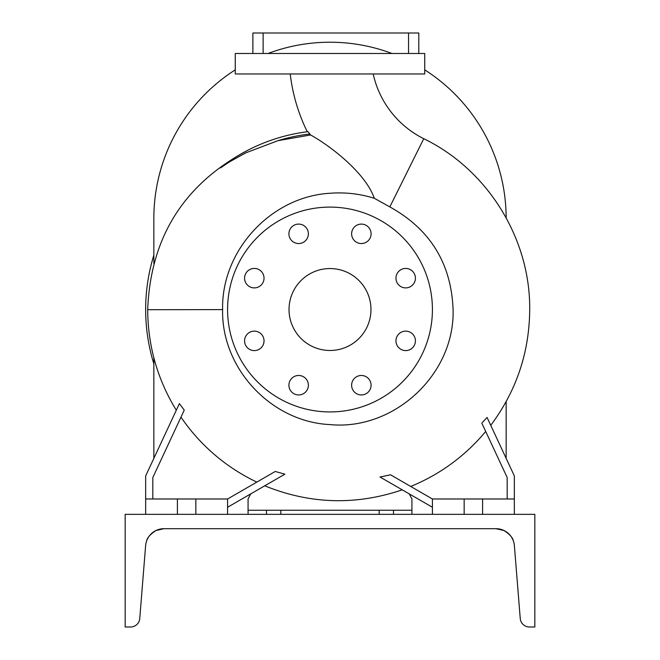 <?xml version="1.0" encoding="UTF-8"?>
<svg xmlns="http://www.w3.org/2000/svg" width="660" height="660" viewBox="0 0 660 660"><rect width="100%" height="100%" fill="white"/><g stroke="black" fill="none" stroke-linecap="round" stroke-linejoin="round"><path stroke-width="0.99" d="M290.227 73.969A177.103 177.103 0 0 0 307.263 131.744L308.03 131.645A179.223 179.223 0 0 0 221.645 166.757L227.015 162.838M374.335 198.297C359.947 193.792 345.172 192.109 330 193.256C271.144 196.597 221.249 250.429 222.618 309.598L222.618 309.713C221.331 368.527 271.31 421.888 330 424.594C394.078 430.815 454.913 374.228 453.082 309.713C451.341 263.587 430.262 229.325 389.829 206.91L374.335 198.297C365.186 172.078 328.449 144.647 310.555 134.97L308.03 131.645M373.197 73.969A95.172 95.172 0 0 0 423.753 138.699L389.829 206.91M405.694 268.43A9.727 9.727 0 0 0 395.967 278.165A9.727 9.727 0 0 0 405.694 287.892A9.727 9.727 0 0 0 415.421 278.165A9.727 9.727 0 0 0 405.694 268.43M405.694 331.138A9.727 9.727 0 0 0 395.967 340.873A9.727 9.727 0 0 0 405.694 350.6A9.727 9.727 0 0 0 415.421 340.873A9.727 9.727 0 0 0 405.694 331.138M361.35 375.482A9.727 9.727 0 0 0 351.623 385.209A9.727 9.727 0 0 0 361.35 394.944A9.727 9.727 0 0 0 371.085 385.209A9.727 9.727 0 0 0 361.35 375.482M298.65 375.482A9.727 9.727 0 0 0 288.915 385.209A9.727 9.727 0 0 0 298.65 394.944A9.727 9.727 0 0 0 308.377 385.209A9.727 9.727 0 0 0 298.65 375.482M254.306 331.138A9.727 9.727 0 0 0 244.579 340.873A9.727 9.727 0 0 0 254.306 350.6A9.727 9.727 0 0 0 264.033 340.873A9.727 9.727 0 0 0 254.306 331.138M254.306 268.43A9.727 9.727 0 0 0 244.579 278.165A9.727 9.727 0 0 0 254.306 287.892A9.727 9.727 0 0 0 264.033 278.165A9.727 9.727 0 0 0 254.306 268.43M298.65 224.095A9.727 9.727 0 0 0 288.915 233.822A9.727 9.727 0 0 0 298.65 243.548A9.727 9.727 0 0 0 308.377 233.822A9.727 9.727 0 0 0 298.65 224.095M351.623 233.822A9.727 9.727 0 0 0 361.35 243.548A9.727 9.727 0 0 0 371.085 233.822A9.727 9.727 0 0 0 361.35 224.095A9.727 9.727 0 0 0 351.623 233.822M227.584 507.26L284.873 474.185L275.253 471.463L256.822 482.105A190.847 190.847 0 0 1 180.98 417.153L184.255 410.116L179.38 403.623L178.563 405.372M222.618 309.598L147.7 309.713C147.898 345.881 157.426 379.385 176.294 410.231L176.311 410.207M264.734 485.809C310.068 504.207 355.905 505.552 402.237 489.844L388.286 481.784M432.415 507.26L380.003 477.007L390.547 474.812M410.71 486.453A190.847 190.847 0 0 0 485.686 431.442M482.46 422.425L486.428 418.135M147.7 309.515C150.554 236.981 184.173 183.769 248.564 149.861M330 411.931A102.415 102.415 0 0 0 432.415 309.515A102.415 102.415 0 0 0 330 207.1A102.415 102.415 0 0 0 227.584 309.515A102.415 102.415 0 0 0 330 411.931M330 268.554A40.969 40.969 0 0 0 289.03 309.515A40.969 40.969 0 0 0 330 350.485A40.969 40.969 0 0 0 370.969 309.515A40.969 40.969 0 0 0 330 268.554M179.38 403.623L145.654 475.942L145.654 498.985L227.584 498.985L227.584 514.346M432.415 514.346L432.415 498.985L514.346 498.985L514.346 475.942L487.055 417.417M266.5 514.346L266.5 510.246L280.838 510.246L280.838 514.346M411.931 514.346L411.931 510.246L280.838 510.246M330 73.969L424.735 73.969L424.735 53.485L235.265 53.485L235.265 73.969L330 73.969M379.162 514.346L379.162 510.246M393.5 510.246L393.5 514.346M411.931 510.246L411.931 498.985L409.266 493.894M250.734 493.894L248.069 498.985L248.069 514.346M266.5 510.246L248.069 510.246M481.8 423.118L507.177 477.526L507.177 498.985M514.346 498.985L514.346 514.346M482.6 498.985L482.6 514.346M464.161 498.985L464.161 514.346M432.415 498.985L390.398 474.721M152.823 498.985L152.823 477.526L184.255 410.116M177.4 498.985L177.4 514.346M145.654 498.985L145.654 514.346M195.838 498.985L195.838 514.346M275.253 471.463L227.584 498.985M310.555 134.97L277.893 140.687L245.825 152.848L230.81 161.147C228.055 162.575 216.257 171.097 221.645 166.757M235.265 69.861A176.154 176.154 0 0 0 153.846 218.369L153.846 263.472M153.846 357.778L153.846 458.37M506.154 217.825A176.154 176.154 0 0 0 424.735 69.861M391.982 53.485A176.154 176.154 0 0 0 268.018 53.485M506.154 458.37L506.154 401.602M153.846 363.866A184.346 184.346 0 0 1 153.846 255.172M252.879 53.485L252.879 33L418.795 33L418.795 53.485M154.869 531.102C145.769 539.484 145.769 539.484 154.869 531.102L155.488 530.764M153.722 531.812L154.811 531.135M499.62 529.039L500.189 529.163M502.813 529.988L506.047 531.663M153.062 532.282L152.196 532.95L153.062 532.282M150.026 535.095L149.407 535.854M148.36 537.347L147.221 539.467M155.752 530.632L155.9 530.558C150.315 534.286 147.238 537.702 146.677 540.796C147.23 537.718 150.298 534.303 155.9 530.558L163.993 528.685L496.007 528.685L504.1 530.558C509.702 534.303 512.779 537.718 513.323 540.796C512.77 537.71 509.702 534.295 504.1 530.558M501.773 529.609L499.48 529.015M501.625 529.559L500.61 529.27M496.691 528.693L497.508 528.742M146.677 540.796L146.842 540.367M152.179 532.966L154.349 531.407M511.162 536.63L511.599 537.298M512.49 538.865L511.615 537.314M510.79 536.101L509.578 534.641M507.829 532.975L505.205 531.143M496.007 528.685A18.43 18.43 0 0 1 514.379 545.639L520.245 618.519A9.215 9.215 0 0 0 529.427 627L534.831 627L534.831 514.346L125.169 514.346L125.169 627L130.573 627A9.215 9.215 0 0 0 139.755 618.519L145.621 545.639A18.43 18.43 0 0 1 163.993 528.685L163.309 528.693M509.239 534.286L510.444 535.656M513.084 540.177L513.323 540.796M160.537 529.015L155.9 530.558L158.829 529.419M160.817 528.957L160.281 529.064M159.274 529.295L158.474 529.526M159.332 529.279L162.492 528.742M309.977 133.972A176.682 176.682 0 0 0 277.893 140.687M408.548 33L408.548 53.485M263.125 33L263.125 53.485M490.743 425.329C516.351 391.042 529.345 352.506 529.708 309.713C530.458 238.705 487.674 169.636 423.753 138.699"/></g></svg>
